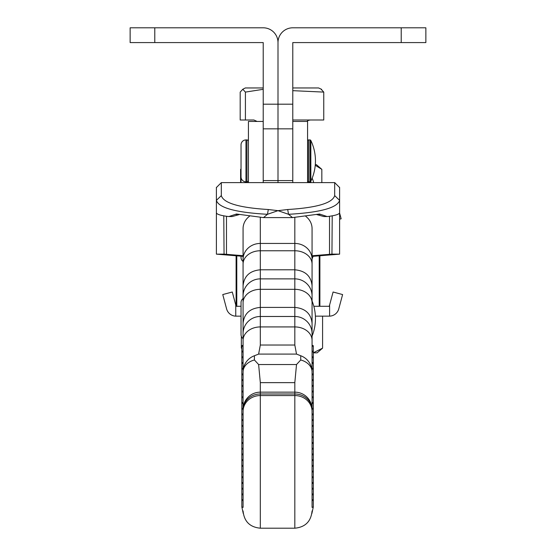 <?xml version="1.0" encoding="UTF-8"?>
<svg xmlns="http://www.w3.org/2000/svg" width="556" height="556" viewBox="0 0 556 556"><rect width="100%" height="100%" fill="white"/><g stroke="black" fill="none" stroke-linecap="round" stroke-linejoin="round"><path stroke-width="0.83" d="M339.605 219.196L341.148 218.786L339.605 213.045M292.783 128.839L278 128.839L278 42.583A14.783 14.783 0 0 1 292.783 27.8L425.861 27.8L425.861 42.583L292.783 42.583L292.783 180.589L278 180.589L278 128.839L278 182.618L278 180.589L263.217 180.589L263.217 182.618L263.217 42.583L130.139 42.583L130.139 27.8L263.217 27.8A14.783 14.783 0 0 1 278 42.583L278 128.839L263.217 128.839M292.783 180.589L292.783 182.618L292.783 180.589M216.395 187.546A4.928 4.928 0 0 1 216.395 187.344A4.928 4.928 0 0 0 216.395 187.546L216.395 200.382C218.744 207.854 235.772 212.496 267.464 214.303L278 210.661L268.305 209.522C239.149 207.715 223.484 203.072 221.323 195.601L216.395 200.382L216.395 212.83C216.777 214.275 220.579 215.485 227.786 216.458L228.884 216.534L236.46 214.011L263.509 217.598L292.491 217.598L288.536 214.303L287.695 209.522L278 210.661L288.536 214.303C320.228 212.496 337.256 207.854 339.605 200.382L339.605 187.546L334.677 182.618L221.323 182.618L216.395 187.546L216.395 207.756M243.069 256.351L216.395 254.141L216.395 207.902M216.395 254.141L224.054 254.134L243.069 255.684M263.509 217.598L267.464 214.303L268.305 209.522M292.491 217.598L319.54 214.011L327.116 216.534L328.214 216.458C335.421 215.485 339.223 214.275 339.605 212.83L339.605 200.382L334.677 195.601C332.516 203.072 316.85 207.715 287.695 209.522M312.069 255.746L331.946 254.134L339.605 254.141L339.605 207.902M339.605 187.546A4.928 4.928 0 0 0 339.605 187.344A4.928 4.928 0 0 1 339.605 187.546L339.605 207.756M339.605 254.141L312.069 256.413M223.783 215.804L224.054 254.134M331.946 254.134L332.217 215.804M230.935 216.458L232.22 216.534L239.198 214.595M316.802 214.595L323.787 216.534L327.011 216.534M334.677 182.618A4.928 4.928 0 0 1 334.886 182.625A4.928 4.928 0 0 0 334.677 182.618L334.677 195.601M241.839 478.362L241.839 471.544A1.23 0.48 0 0 0 243.069 472.023L243.069 471.071A1.23 0.48 0 0 0 241.839 471.544M241.839 484.074L241.839 477.257A1.23 0.48 180 0 1 243.069 476.784L243.069 472.023M241.839 489.794L241.839 482.969A1.23 0.48 180 0 1 243.069 482.497M241.839 495.507L241.839 488.682A1.23 0.48 180 0 1 243.069 488.21M241.839 501.22L241.839 494.395A1.23 0.48 180 0 1 243.069 493.923L243.069 489.162A1.23 0.48 180 0 1 241.839 488.682M249.47 216.277A17.25 15.909 180 0 0 243.069 228.648L243.069 507.399L241.839 506.933L241.839 500.115A1.23 0.48 180 0 1 243.069 499.635L243.069 493.923M241.839 352.671L241.839 345.853A1.23 0.48 180 0 1 243.069 345.38M241.839 358.391L241.839 351.566A1.23 0.48 180 0 1 243.069 351.093M241.839 364.104L241.839 357.279A1.23 0.48 180 0 1 243.069 356.806M241.839 369.816L241.839 362.998A1.23 0.48 180 0 1 243.069 362.519M241.839 375.529L241.839 368.711A1.23 0.48 180 0 1 243.069 368.232M241.839 381.242L241.839 374.424A1.23 0.48 180 0 1 243.069 373.945M241.839 386.955L241.839 380.137A1.23 0.48 180 0 1 243.069 379.658M241.839 392.668L241.839 385.85A1.23 0.48 180 0 1 243.069 385.371M241.839 398.381L241.839 391.563A1.23 0.48 180 0 1 243.069 391.083M241.839 404.094L241.839 397.276A1.23 0.48 180 0 1 243.069 396.796M241.839 409.807L241.839 402.989A1.23 0.48 180 0 1 243.069 402.509M241.839 415.52L241.839 408.702A1.23 0.48 180 0 1 243.069 408.222M241.839 421.233L241.839 414.415A1.23 0.48 180 0 1 243.069 413.935M241.839 426.945L241.839 420.127A1.23 0.48 180 0 1 243.069 419.648M241.839 432.658L241.839 425.84A1.23 0.48 180 0 1 243.069 425.361M241.839 438.371L241.839 431.553A1.23 0.48 180 0 1 243.069 431.081M241.839 444.084L241.839 437.266A1.23 0.48 180 0 1 243.069 436.794M241.839 449.797L241.839 442.979A1.23 0.48 180 0 1 243.069 442.507M241.839 455.51L241.839 448.692A1.23 0.48 180 0 1 243.069 448.219M241.839 461.223L241.839 454.405A1.23 0.48 180 0 1 243.069 453.932M241.839 466.936L241.839 460.118A1.23 0.48 180 0 1 243.069 459.645L243.069 454.884A1.23 0.48 180 0 1 241.839 454.405M241.839 472.649L241.839 465.831A1.23 0.48 180 0 1 243.069 465.358L243.069 466.31A1.23 0.48 180 0 1 241.839 465.831M305.8 216.374A17.25 15.909 180 0 1 312.069 228.648L312.069 409.89A17.25 15.909 180 0 0 294.819 393.982L294.819 395.559L260.319 395.559A17.25 15.909 180 0 0 243.069 411.468M243.069 471.071L243.069 466.31M243.069 479.196L243.069 476.784M243.069 310.783L243.069 340.133M243.069 478.841A17.25 15.909 180 0 0 243.083 479.453M243.069 477.736A1.23 0.48 180 0 1 241.839 477.257M243.069 483.449A1.23 0.48 180 0 1 241.839 482.969M243.069 494.875A1.23 0.48 180 0 1 241.839 494.395M243.069 500.588A1.23 0.48 180 0 1 241.839 500.115M243.069 428.732L243.069 409.341A17.25 17.187 0 0 1 260.319 392.154L260.319 382.639L258.623 364.541L254.405 359.968A17.25 12.732 180 0 0 243.069 371.929A17.25 17.229 0 0 1 254.405 355.75L258.623 354.096L260.319 345.026L260.319 326.928A17.25 13.476 180 0 0 243.069 340.404L243.069 346.562M243.069 346.332A1.23 0.48 180 0 1 241.839 345.853M243.069 352.045A1.23 0.48 180 0 1 241.839 351.566M243.069 357.758A1.23 0.48 180 0 1 241.839 357.279M243.069 363.471A1.23 0.48 180 0 1 241.839 362.998M243.069 371.929L243.069 369.191A1.23 0.48 180 0 1 241.839 368.711M243.069 374.897A1.23 0.48 180 0 1 241.839 374.424M243.069 380.61A1.23 0.48 180 0 1 241.839 380.137M243.069 386.323A1.23 0.48 180 0 1 241.839 385.85M243.069 392.036A1.23 0.48 180 0 1 241.839 391.563M243.069 397.748A1.23 0.48 180 0 1 241.839 397.276M243.069 403.461A1.23 0.48 180 0 1 241.839 402.989M243.069 409.174A1.23 0.48 180 0 1 241.839 408.702M243.069 414.887A1.23 0.48 180 0 1 241.839 414.415M243.069 420.6A1.23 0.48 180 0 1 241.839 420.127M243.069 426.313A1.23 0.48 180 0 1 241.839 425.84M243.069 432.033A1.23 0.48 180 0 1 241.839 431.553M243.069 437.746A1.23 0.48 180 0 1 241.839 437.266M243.069 443.459A1.23 0.48 180 0 1 241.839 442.979M243.069 449.172A1.23 0.48 180 0 1 241.839 448.692M243.069 460.597A1.23 0.48 180 0 1 241.839 460.118M254.405 359.968L254.405 355.75M258.623 364.541L296.515 364.541L300.733 359.968L300.733 355.75L296.515 354.096L258.623 354.096M296.515 364.541L294.819 382.639L294.819 392.154L260.319 392.154L260.319 393.982A17.25 15.909 180 0 0 243.069 409.89M312.069 340.404A17.25 13.476 180 0 0 294.819 326.928L294.819 316.482L260.319 316.482L260.319 326.928L294.819 326.928L294.819 345.026L296.515 354.096M312.069 472.023L312.069 471.071A1.23 0.48 180 0 1 313.299 471.544A1.23 0.48 180 0 1 312.069 472.023M312.069 454.884L312.069 453.932A1.23 0.48 180 0 1 313.299 454.405A1.23 0.48 180 0 1 312.069 454.884M311.874 513.535L313.299 506.933L312.069 507.406L312.069 409.89M312.069 499.635A1.23 0.48 180 0 1 313.299 500.115A1.23 0.48 180 0 1 312.069 500.588L312.069 483.449A1.23 0.48 180 0 0 313.299 482.969L313.299 477.257A1.23 0.48 180 0 1 312.069 477.736L312.069 476.784A1.23 0.48 180 0 1 313.299 477.257L313.299 465.831A1.23 0.48 180 0 1 312.069 466.31M312.069 488.21A1.23 0.48 180 0 1 313.299 488.682L313.299 482.969A1.23 0.48 180 0 0 312.069 482.497L312.069 477.736M312.069 310.783L312.069 345.603M312.069 430.288L312.069 451.458M300.733 355.75A17.25 17.229 0 0 1 312.069 371.929A17.25 12.732 180 0 0 300.733 359.968M312.069 493.923A1.23 0.48 180 0 1 313.299 494.395L313.299 488.682A1.23 0.48 180 0 1 312.069 489.162M313.299 506.933L313.299 494.395A1.23 0.48 180 0 1 312.069 494.875M312.069 345.38A1.23 0.48 180 0 1 313.299 345.853A1.23 0.48 180 0 1 312.069 346.332M312.069 351.093A1.23 0.48 180 0 1 313.299 351.566A1.23 0.48 180 0 1 312.069 352.045M312.069 356.806A1.23 0.48 180 0 1 313.299 357.279A1.23 0.48 180 0 1 312.069 357.758M312.069 362.519A1.23 0.48 180 0 1 313.299 362.998A1.23 0.48 180 0 1 312.069 363.471M312.069 368.232A1.23 0.48 180 0 1 313.299 368.711A1.23 0.48 180 0 1 312.069 369.184M312.069 373.945A1.23 0.48 180 0 1 313.299 374.424A1.23 0.48 180 0 1 312.069 374.897M312.069 379.658A1.23 0.48 180 0 1 313.299 380.137A1.23 0.48 180 0 1 312.069 380.61M312.069 385.371A1.23 0.48 180 0 1 313.299 385.85A1.23 0.48 180 0 1 312.069 386.323M312.069 391.083A1.23 0.48 180 0 1 313.299 391.563A1.23 0.48 180 0 1 312.069 392.036M312.069 396.796A1.23 0.48 180 0 1 313.299 397.276A1.23 0.48 180 0 1 312.069 397.748M312.069 402.509A1.23 0.48 180 0 1 313.299 402.989A1.23 0.48 180 0 1 312.069 403.461M312.069 408.222A1.23 0.48 180 0 1 313.299 408.702A1.23 0.48 180 0 1 312.069 409.174M312.069 413.935A1.23 0.48 180 0 1 313.299 414.415A1.23 0.48 180 0 1 312.069 414.887M312.069 419.648A1.23 0.48 180 0 1 313.299 420.127A1.23 0.48 180 0 1 312.069 420.6M312.069 425.361A1.23 0.48 180 0 1 313.299 425.84A1.23 0.48 180 0 1 312.069 426.313M312.069 431.081A1.23 0.48 180 0 1 313.299 431.553A1.23 0.48 180 0 1 312.069 432.033M312.069 436.794A1.23 0.48 180 0 1 313.299 437.266A1.23 0.48 180 0 1 312.069 437.746M312.069 442.507A1.23 0.48 180 0 1 313.299 442.979A1.23 0.48 180 0 1 312.069 443.459M312.069 448.219A1.23 0.48 180 0 1 313.299 448.692A1.23 0.48 180 0 1 312.069 449.172M312.069 459.645A1.23 0.48 180 0 1 313.299 460.118A1.23 0.48 180 0 1 312.069 460.597M312.069 465.358A1.23 0.48 180 0 1 313.299 465.831L313.299 345.853M243.069 403.795L243.069 405.081M243.069 382.66L243.069 384.523M243.069 379.373L243.069 381.082M243.069 361.268L243.069 367.481M243.069 348.841L243.069 350.412M312.069 352.886L312.069 351.6M312.069 363.297L312.069 361.358M312.069 369.392L312.069 366.321M312.069 377.851L312.069 369.921M312.069 398.562L312.069 393.599M312.069 401.418L312.069 400.028M312.069 407.993L312.069 404.97M312.069 413.504L312.069 410.585M253.661 119.999L240.185 119.999L240.185 92.101L242.798 89.252L245.411 92.094L263.217 89.314M263.217 87.959L245.314 87.959L242.798 89.252M292.783 90.67L323.752 92.094L323.752 119.999L292.783 119.992L310.276 119.999L308.455 120.36L306.822 121.444M245.411 92.094L245.411 119.992M323.752 92.094L321.139 89.252M321.66 89.377L318.623 87.959L292.783 87.959M248.428 141.405A1.48 1.48 0 0 0 246.947 139.924L245.96 139.924A4.928 4.928 0 0 0 241.033 144.852L241.033 176.891A4.928 4.928 0 0 0 245.96 181.819L245.96 182.618M248.428 180.339A1.48 1.48 0 0 1 246.947 181.819L245.96 181.819L245.96 139.924M309.942 182.618L309.942 181.819A0.987 0.987 0 0 0 310.832 181.256L310.832 140.487A0.987 0.987 0 0 0 309.942 139.924L308.559 139.924A0.987 0.987 0 0 0 307.572 140.911M309.942 139.924L309.942 181.819L308.559 181.819A0.987 0.987 0 0 1 307.572 180.832M243.069 298.586A4.928 4.928 0 0 0 241.033 302.568L241.033 334.608A4.928 4.928 0 0 0 243.069 338.597M329.604 305.001L333.086 292.011L342.607 294.562L338.778 308.844A9.855 9.855 180 0 1 329.604 316.149L329.604 305.001L329.256 306.293L313.827 306.293L319.895 306.273L319.895 255.836L319.895 306.293M315.398 316.149L329.604 316.149M236.105 255.836L236.105 306.273L241.033 306.273L236.105 306.293L232.283 292.011L222.761 294.562L226.584 308.844A9.855 9.855 180 0 0 235.758 316.149L235.758 305.001M241.033 316.155L235.758 316.149M319.895 270.904L319.895 266.338M307.572 182.618L307.572 121.444L292.783 121.444M241.033 256.198L241.033 257.477A4.928 4.928 0 0 0 243.069 261.466M263.217 121.444L248.428 121.444L248.428 182.618M241.193 178.122A4.928 4.928 0 0 0 241.033 179.359L241.033 182.618M310.832 182.618L310.832 174.987M315.308 164.659L316.399 164.659L321.834 169.351L315.252 165.271M321.841 182.618L321.834 169.351M240.602 169.351L241.033 168.975L240.602 169.351L240.602 182.618M313.299 352.845L317.142 352.845L313.299 352.838M241.346 336.331L241.346 348.146L241.839 348.563L241.346 348.146M313.299 352.803L322.584 348.153L322.584 316.149M263.217 104.194L292.783 104.194M154.783 42.583L154.783 27.8M401.217 27.8L401.217 42.583M221.323 195.601L221.323 182.618M329.52 254.44L329.52 216.263M226.48 254.44L226.48 216.263M238.357 214.421L235.716 214.421M320.284 214.421L317.65 214.421M312.069 411.468A17.25 15.909 180 0 0 294.819 395.559L294.819 528.2L260.319 528.2L260.319 393.982L294.819 393.982L294.819 392.154A17.25 17.187 0 0 1 312.069 409.341M243.069 333.614A17.25 17.125 180 0 1 260.319 316.482L260.319 289.315L294.819 289.315L294.819 278.876L260.319 278.876A17.25 17.125 180 0 0 243.069 296M312.069 296A17.25 17.125 180 0 0 294.819 278.876L294.819 269.799L260.319 269.799C249.846 270.737 244.098 276.04 243.069 285.714M312.069 302.791A17.25 13.476 180 0 0 294.819 289.315L294.819 307.412L260.319 307.412C249.846 308.351 244.098 313.654 243.069 323.321M243.069 264.107A17.25 13.344 180 0 1 260.319 250.763L260.319 289.315A17.25 13.476 180 0 0 243.069 302.791M312.069 264.107A17.25 13.344 180 0 0 294.819 250.763L260.319 250.763L260.319 243.438A17.25 15.909 180 0 0 243.069 259.346M312.069 285.714C311.054 276.054 305.3 270.744 294.819 269.799L294.819 243.438L260.319 243.438L260.319 217.382M260.319 382.639L294.819 382.639M294.819 345.026L260.319 345.026M312.069 323.321C311.054 313.66 305.3 308.358 294.819 307.412L294.819 316.482A17.25 17.125 180 0 1 312.069 333.614M294.819 217.445L294.819 243.438A17.25 15.909 0 0 1 312.069 259.346M246.947 139.924L246.947 182.618M308.559 182.618L308.559 139.924M236.78 306.273L236.78 255.892M319.22 255.892L319.22 306.273M232.22 216.534L228.989 216.534M260.319 528.2C249.839 527.178 244.091 521.431 243.069 510.95M241.839 506.933L243.264 513.535M294.819 528.2C305.3 527.178 311.047 521.431 312.069 510.95M253.897 119.999L257.115 121.444M310.832 181.256A47.239 47.239 0 0 0 310.832 140.487M312.069 336.158A47.239 47.239 0 0 0 312.069 301.018M312.069 259.026A47.239 47.239 0 0 0 313.056 256.344M313.702 182.618A47.239 47.239 0 0 0 312.194 178.122M317.142 352.845L322.584 348.153"/></g></svg>

